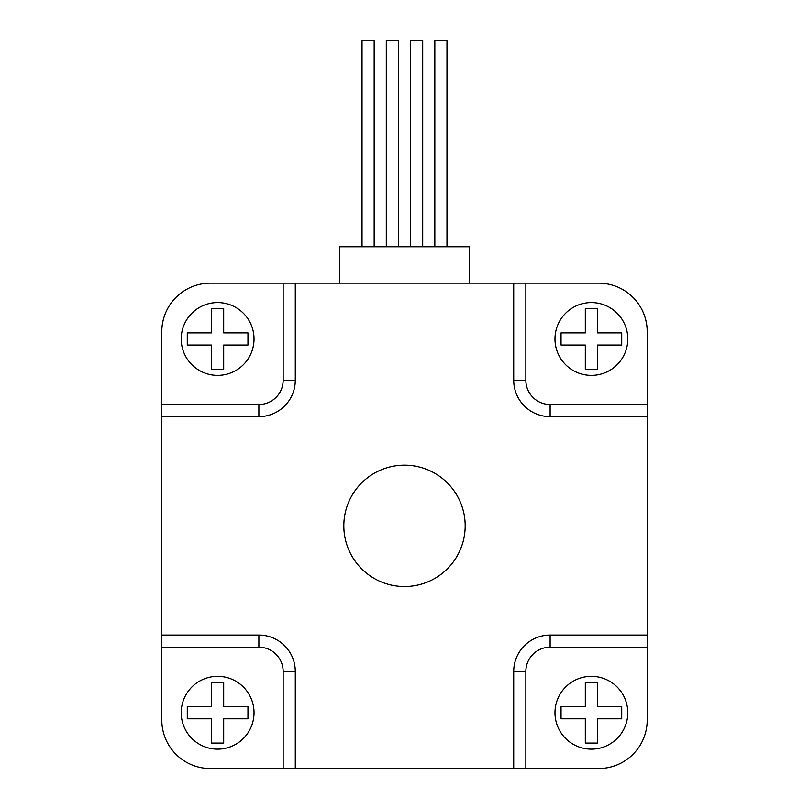 <?xml version="1.0" encoding="UTF-8"?>
<svg xmlns="http://www.w3.org/2000/svg" width="809" height="809" viewBox="0 0 809 809"><rect width="100%" height="100%" fill="white"/><g stroke="black" fill="none" stroke-linecap="round" stroke-linejoin="round"><path stroke-width="1.21" d="M647.2 635.065L647.2 647.2L550.12 647.2A24.27 24.27 0 0 0 525.85 671.47L525.85 768.55L513.715 768.55L513.715 671.47A36.405 36.405 0 0 1 550.12 635.065L647.2 635.065L647.2 416.635L550.12 416.635A36.405 36.405 0 0 1 513.715 380.23L513.715 283.15L525.85 283.15L525.85 380.23A24.27 24.27 0 0 0 550.12 404.5L647.2 404.5L647.2 331.69A48.54 48.54 0 0 0 598.66 283.15L525.85 283.15L598.66 283.15M598.66 768.55L525.85 768.55L598.66 768.55A48.54 48.54 0 0 0 647.2 720.01L647.2 647.2L647.2 720.01M513.715 283.15L295.285 283.15L295.285 380.23A36.405 36.405 0 0 1 258.88 416.635L161.8 416.635L161.8 404.5L258.88 404.5A24.27 24.27 0 0 0 283.15 380.23L283.15 283.15L210.34 283.15A48.54 48.54 0 0 0 161.8 331.69L161.8 404.5L161.8 331.69M161.8 416.635L161.8 635.065L258.88 635.065A36.405 36.405 0 0 1 295.285 671.47L295.285 768.55L283.15 768.55L283.15 671.47A24.27 24.27 0 0 0 258.88 647.2L161.8 647.2L161.8 720.01A48.54 48.54 0 0 0 210.34 768.55L283.15 768.55L210.34 768.55M362.027 246.745L362.027 40.45L374.162 40.45L374.162 246.745M386.298 246.745L386.298 40.45L398.433 40.45L398.433 246.745M410.567 246.745L410.567 40.45L422.702 40.45L422.702 246.745M434.837 246.745L434.837 40.45L446.972 40.45L446.972 246.745M181.216 712.729A36.405 36.405 0 0 0 217.621 749.134A36.405 36.405 0 0 0 254.026 712.729A36.405 36.405 0 0 0 217.621 676.324A36.405 36.405 0 0 0 181.216 712.729M343.825 525.85A60.675 60.675 0 0 1 404.5 465.175A60.675 60.675 0 0 1 465.175 525.85A60.675 60.675 0 0 1 404.5 586.525A60.675 60.675 0 0 1 343.825 525.85M254.026 338.971A36.405 36.405 0 0 1 217.621 375.376A36.405 36.405 0 0 1 181.216 338.971A36.405 36.405 0 0 1 217.621 302.566A36.405 36.405 0 0 1 254.026 338.971M627.784 712.729A36.405 36.405 0 0 1 591.379 749.134A36.405 36.405 0 0 1 554.974 712.729A36.405 36.405 0 0 1 591.379 676.324A36.405 36.405 0 0 1 627.784 712.729M554.974 338.971A36.405 36.405 0 0 0 591.379 375.376A36.405 36.405 0 0 0 627.784 338.971A36.405 36.405 0 0 0 591.379 302.566A36.405 36.405 0 0 0 554.974 338.971M621.716 332.904L597.446 332.904L597.446 308.633L585.311 308.633L585.311 332.904L561.041 332.904L561.041 345.038L585.311 345.038L585.311 369.308L597.446 369.308L597.446 345.038L621.716 345.038L621.716 332.904M597.446 682.391L597.446 706.661L621.716 706.661L621.716 718.796L597.446 718.796L597.446 743.066L585.311 743.066L585.311 718.796L561.041 718.796L561.041 706.661L585.311 706.661L585.311 682.391L597.446 682.391M211.553 369.308L211.553 345.038L187.283 345.038L187.283 332.904L211.553 332.904L211.553 308.633L223.688 308.633L223.688 332.904L247.958 332.904L247.958 345.038L223.688 345.038L223.688 369.308L211.553 369.308M187.283 718.796L211.553 718.796L211.553 743.066L223.688 743.066L223.688 718.796L247.958 718.796L247.958 706.661L223.688 706.661L223.688 682.391L211.553 682.391L211.553 706.661L187.283 706.661L187.283 718.796M295.285 283.15L210.34 283.15M647.2 416.635L647.2 331.69M295.285 768.55L513.715 768.55M161.8 635.065L161.8 720.01M339.618 283.15L339.618 246.745L469.382 246.745L469.382 283.15M258.88 404.5L258.88 416.635M283.15 380.23L295.285 380.23M283.15 671.47L295.285 671.47M258.88 647.2L258.88 635.065M513.715 671.47L525.85 671.47M550.12 635.065L550.12 647.2M525.85 380.23L513.715 380.23M550.12 404.5L550.12 416.635"/></g></svg>
